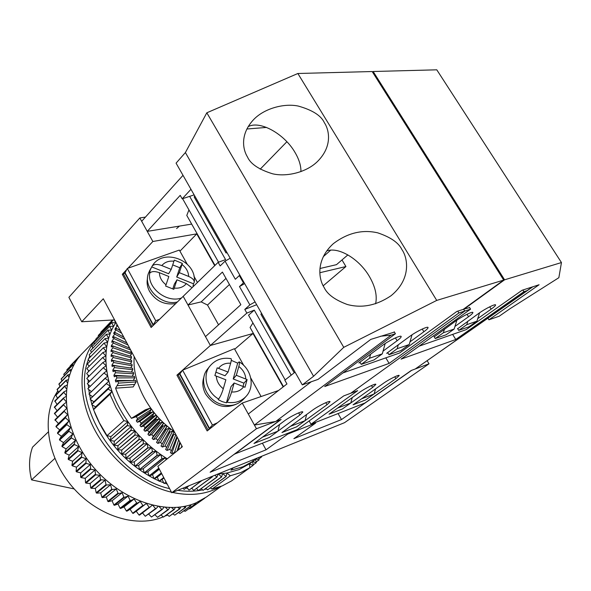 <?xml version="1.0" encoding="UTF-8"?>
<svg xmlns="http://www.w3.org/2000/svg" width="591" height="591" viewBox="0 0 591 591"><rect width="100%" height="100%" fill="white"/><g stroke="black" fill="none" stroke-linecap="round" stroke-linejoin="round"><path stroke-width="0.89" d="M457.752 311.161L458.867 312.979L464.755 311.051L350.766 393.244L464.755 311.051L463.566 309.123L464.755 311.051L470.562 309.152L401.053 359.136L455.772 339.5L523.907 291.688L522.85 290.018M469.453 307.357L470.562 309.152M532.572 286.864L526.98 290.683L523.907 291.688M234.368 454.139L297.074 429.664L343.777 395.874L357.651 390.658L310.992 424.19L364.935 402.996L411.233 370.491L415.251 368.983L526.98 290.683M353.078 404.828L383.337 383.389C389.018 379.289 399.553 374.118 399.184 375.603L395.874 378.646L365.674 399.915L353.078 404.828L361.552 398.829L374.133 393.961L365.674 399.915L353.078 404.828M359.402 392.461C365.164 388.25 376.223 382.865 375.839 384.438L372.618 387.46L342.307 409.024L329.039 414.195L359.402 392.461M415.251 368.983L532.838 286.775M310.992 424.19L309.145 420.932M452.647 334.388L455.772 339.5M466.75 324.688L458.697 330.391L468.922 326.823L476.937 321.172L466.75 324.688L467.858 321.12M457.523 328.463L458.697 330.391M479.574 312.802L476.937 321.172M443.376 332.763L435.264 338.562L446.079 334.787L454.161 329.032L443.376 332.763L444.484 329.076M434.053 336.567L435.264 338.562M456.865 320.211L454.161 329.032M419.063 346.178L466.136 329.652L522.075 290.27L539.095 284.744L488.927 319.797L499.21 316.215L509.952 308.746L558.857 277.696L561.45 262.552L504.581 279.816L464.09 309.1L469.601 307.601M487.952 318.224L488.927 319.797M372.559 72.124L373.165 71.504L504.581 279.816M373.165 71.504L436.786 69.819L561.45 262.552M434.222 336.855L455.646 321.061C462.236 316.244 473.317 310.844 472.903 312.632C472.8 313.348 471.345 314.707 468.545 316.732L454.967 326.417M477.75 318.601L491.151 309.13C494.002 307.098 495.48 305.739 495.598 305.037C495.997 303.368 485.447 308.554 478.983 313.223L457.685 328.729M324.178 287.566C318.704 279.329 315.439 259.863 333.427 243.581C347.611 232.906 362.372 229.323 377.708 232.832C390.577 237.161 398.659 242.768 401.954 249.653C407.79 257.839 411.543 279.004 391.043 295.736C376.548 305.488 361.988 308.413 347.36 304.52C335.038 299.992 327.311 294.34 324.178 287.566M375.595 303.804C377.368 295.744 375.278 286.605 369.331 276.389C359.225 259.021 338.717 246.55 326.712 250.939M247.489 156.999C242.945 149.745 239.88 134.837 253 120.276C263.416 108.663 283.776 102.997 298.278 106.07C312.417 110.066 321.112 115.6 324.356 122.669C329.194 129.976 332.748 146.14 317.589 161.395C306.544 172.409 286.517 177.137 272.547 173.784C258.924 169.565 250.569 163.973 247.489 156.999M300.93 171.649C301.055 165.724 299.061 159.282 294.946 152.33C284.337 133.876 259.877 120.15 248.161 126.666M394.411 332.09L370.786 339.397L318.047 379.392L302.304 384.881L313.57 376.268L343.755 347.338L436.727 300.413L503.695 280.082L463.189 309.389L456.836 311.457L399.538 353.034L342.957 372.906M503.695 280.082L372.182 71.533L297.864 73.498L206.82 112.792L185.389 152.567L176.074 163.146L302.304 384.881M297.864 73.498L436.727 300.413M206.82 112.792L343.755 347.338M185.389 152.567L313.57 376.268M409.991 341.864L423.873 331.743C426.576 329.748 427.965 328.389 428.054 327.65C428.49 325.619 416.3 331.462 409.489 336.575L386.677 353.322L387.903 352.893M360.163 362.497L358.863 362.955L381.793 345.883C388.73 340.593 401.621 334.476 401.178 336.656C401.104 337.409 399.752 338.769 397.115 340.734L383.071 351.106M147.558 278.021C146.546 282.476 147.225 286.945 149.604 291.437C155.958 301.203 164.66 305.252 175.719 303.582M172.712 264.886L179.767 267.745L176.702 277.016L193.479 283.798L192.925 286.849M149.915 270.131L148.489 273.205C142.638 287.573 161.173 306.116 177.359 301.994M181.415 298.041C166.706 303.235 147.262 288.068 149.663 273.264L150.099 270.286L151.71 266.91L168.634 273.751L171.213 269.378L173.939 261.222C168.819 260.675 164.778 262.123 161.808 265.566L171.213 269.378M161.808 265.566C157.25 263.941 154.052 264.096 152.205 266.031L151.71 266.91M193.479 283.798L194.24 282.321C194.328 280.09 192.474 278.139 188.677 276.455C188.44 271.734 186.224 267.76 182.021 264.509L182.375 263.409L174.293 260.121L173.939 261.222M236.09 404.266C223.996 409.267 213.816 405.818 205.557 393.916C202.565 388.169 202.026 382.532 203.939 376.992M237.693 363.133L239.156 361.855C239.71 362.098 239.599 363.642 238.823 366.472L236.326 375.292L233.201 378.957L237.693 363.133L231.28 360.355M245.679 396.82L243.529 399.169C237.375 405.5 229.574 407.088 220.14 403.934C205.786 398.881 198.812 379.917 207.227 369.493L207.803 368.762M230.933 358.641C222.164 357.215 215.072 359.801 209.665 366.39C202.248 375.736 206.665 392.232 218.633 399.043L218.123 399.627L222.164 401.607L226.419 402.826L231.022 386.617L234.147 382.998L243.662 386.706C240.833 390.555 236.821 392.313 231.613 391.973L234.147 382.998M257.706 457.877L253.347 461.039L252.556 459.968M233.172 467.828L230.97 470.148L242.945 466.772L253.347 461.039M230.291 475.792L240.677 472.623L249.89 467.717L231.524 480.934L222.319 485.868L211.97 489.097L230.291 475.792L226.988 473.014L239.037 469.609L249.757 463.64M221.293 486.282L206.488 496.965L196.042 502.815C165.125 516.49 116.87 499.1 88.864 461.423C60.622 423.887 59.462 375.706 82.91 352.79L96.097 339.256M220.354 486.644L214.09 489.754C201.871 494.83 188.012 495.723 172.513 492.429M153.69 325.006L153.113 325.227L124.561 272.599L125.322 272.325M187.148 264.081L179.332 250.074L127.301 268.462L125.078 272.806L153.268 324.762L154.384 324.326M151.983 326.668L123.467 274.061L123.888 273.914M180.351 373.246L179.383 373.652L209.317 428.83L210.485 428.298M211.763 427.286L209.465 428.32L179.908 373.852L182.604 370.18L234.398 348.697L243.714 365.386M178.718 374.561L178.083 374.82L208.143 430.167M209.317 428.83L208.098 430.196M283.163 386.906L253 333.494L234.693 349.237M253 333.494L210.381 345.476L176.938 375.167L207.16 430.942L242.236 403.062L278.553 390.488M178.083 374.82L176.938 375.167M214.703 265.669L196.751 233.873L179.937 251.168M196.751 233.873L152.855 241.49L127.937 268.24M126.784 269.474L122.293 274.298L151.119 327.503L218.138 262.338L220.162 265.92L225.068 261.178L235.344 279.277L239.303 275.569L243.462 282.882L244.046 282.55M123.467 274.061L122.293 274.298M171.449 492.185C140.281 484.93 108.123 458.04 92.514 425.52C76.896 392.963 79.194 358.678 96.134 339.337M89.817 355.856L88.761 358.56M88.362 359.683C70.573 403.394 115.873 476.9 169.58 488.631M177.714 490.323C186.534 491.668 194.831 491.52 202.602 489.88M204.575 489.422L206.525 488.897M195.99 502.83L195.488 503.827L194.602 503.399M200.6 500.629L200.201 501.286L199.728 501.087M204.937 498.036L204.53 498.302M79.231 356.905L79.682 356.358M75.958 361.433L75.759 360.732L76.631 360.414M73.121 366.324L72.723 365.194L73.934 364.795M70.735 371.554L70.085 370.01L71.614 369.471M68.822 377.088L67.862 375.159L69.672 374.421M67.389 382.894L66.074 380.611L68.128 379.621M66.443 388.93L64.744 386.344L66.99 385.051M65.993 395.157L63.887 392.321L63.939 391.818L66.266 390.681M66.037 401.54L63.503 398.511L63.518 397.994L65.963 396.495M66.576 408.034L63.606 404.879L63.584 404.347L66.081 402.449M67.596 414.594L64.205 411.38L64.138 410.841L66.635 408.521M146.25 503.554L143.362 505.623L142.837 505.453L140.237 501.478L136.994 503.347L134.113 499.026L130.663 500.592L130.138 500.341L128.04 496.108L124.398 497.356L123.888 497.068L122.056 492.746L118.259 493.67L116.213 488.956L112.268 489.547L111.78 489.185L110.547 484.76L106.476 485.012L106.011 484.62L105.087 480.188L100.477 479.678L99.872 475.267L95.646 474.832L94.937 470.022L90.667 469.254L90.32 464.489L86.035 463.396L86.042 458.712L81.772 457.294L81.44 456.777L82.134 452.728L77.613 450.468L78.625 446.567L74.473 444.535L74.207 443.996L75.537 440.28L71.474 437.961L71.245 437.414L72.878 433.897L68.933 431.319L68.748 430.765L70.669 427.478L66.872 424.641L66.724 424.094L68.925 421.043L65.187 417.438L67.618 414.69M152.197 505.224L149.722 507.396L149.198 507.263L146.509 503.635M158.1 506.457L156.039 508.659L155.522 508.578L152.855 505.386M163.943 507.248L162.274 509.427L161.757 509.383L159.186 506.635M169.683 507.595L168.376 509.678L167.881 509.678L165.458 507.381M175.298 507.506L174.33 509.435L173.843 509.472L171.641 507.617M180.765 506.975L179.612 508.777L177.677 507.329M186.047 506.014L185.168 507.595L183.55 506.531M191.129 504.633L190.465 505.94L189.201 505.216M200.201 501.286L189.77 508.814L200.578 501.057M189.098 508.541L189.77 508.814M204.589 498.324L194.003 505.8M80.021 355.952L79.63 356.351M79.475 356.329L70.277 366.28M79.179 356.646L70.196 365.866M76.032 360.377L67.042 369.589L67.034 370.875M75.759 360.732L66.776 369.944M72.959 364.81L63.968 374.014L64.22 375.795M72.723 365.194L63.732 374.391M70.285 369.597L61.287 378.787L61.848 381.01M70.085 370.01L61.08 379.193M68.024 374.724L59.019 383.884L59.927 386.507M67.862 375.159L58.849 384.32M66.207 380.153L57.179 389.292L58.479 392.261M66.074 380.611L57.046 389.75M64.84 385.864L55.79 394.973L57.519 398.238M64.744 386.344L55.694 395.453M63.939 391.818L54.867 400.89L57.046 404.414M63.887 392.321L54.808 401.392M63.518 397.994L54.409 407.022L57.076 410.745M63.503 398.511L54.394 407.539M63.584 404.347L54.446 413.331L57.608 417.194M63.606 404.879L54.468 413.863M64.138 410.841L54.963 419.773L58.435 423.533L55.968 426.318L65.187 417.438M64.205 411.38L55.029 420.312M65.291 417.985L56.079 426.857L55.968 426.318M56.079 426.857L59.669 429.879L57.467 432.915L66.724 424.094M66.872 424.641L57.608 433.462L57.467 432.915M57.608 433.462L61.368 436.247L59.44 439.527L68.748 430.765M68.933 431.319L59.625 440.073L59.44 439.527M59.625 440.073L63.532 442.615L61.892 446.109L71.245 437.414M71.474 437.961L62.114 446.656L61.892 446.109M62.114 446.656L66.133 448.931L64.796 452.625L74.207 443.996M74.473 444.535L65.054 453.157L64.796 452.625M65.054 453.157L69.177 455.151L68.15 459.03L77.613 450.468M77.909 450.992L68.445 459.547L68.15 459.03M68.445 459.547L72.634 461.246L71.917 465.272L81.44 456.777M81.772 457.294L72.25 465.782L71.917 465.272M72.25 465.782L76.483 467.171L76.091 471.322L85.673 462.901M86.035 463.396L76.453 471.81L76.091 471.322M76.453 471.81L80.701 472.874L80.635 477.129L90.275 468.781M90.667 469.254L81.026 477.594L80.635 477.129M81.026 477.594L85.259 478.341L85.518 482.662L95.217 474.381M95.646 474.832L85.939 483.106L85.518 482.662M85.939 483.106L90.135 483.512L90.719 487.885L100.477 479.678M100.928 480.099L91.154 488.299L90.719 487.885M91.154 488.299L95.291 488.373L96.185 492.761L106.011 484.62M106.476 485.012L96.651 493.145L96.185 492.761M96.651 493.145L100.692 492.879L101.896 497.26L111.78 489.185M112.268 489.547L102.383 497.615L101.896 497.26M102.383 497.615L106.306 497.016L107.813 501.353L117.757 493.345M118.259 493.67L108.308 501.678L107.813 501.353M108.308 501.678L112.098 500.74L113.886 505.017L123.888 497.068M124.398 497.356L114.395 505.305L113.886 505.017M114.395 505.305L118.023 504.049L120.084 508.23L130.138 500.341M130.663 500.592L120.601 508.474L120.084 508.23M120.601 508.474L124.036 506.908L126.363 510.979L136.469 503.14M136.994 503.347L126.88 511.178L126.363 510.979M126.88 511.178L130.116 509.309L132.679 513.239L142.837 505.453M143.362 505.623L133.204 513.402L132.679 513.239M133.204 513.402L136.218 511.245L138.996 515.005L149.198 507.263M149.722 507.396L139.52 515.13L138.996 515.005M155.522 508.578L145.275 516.275L156.039 508.659M142.461 512.899L145.275 516.275M161.757 509.383L151.473 517.044L162.274 509.427M148.747 514.14L151.473 517.044M167.881 509.678L157.561 517.31L168.376 509.678M154.975 514.857L157.561 517.31M173.843 509.472L163.493 517.073L174.33 509.435M161.099 515.057L163.493 517.073M179.612 508.777L169.24 516.349L180.085 508.696M167.083 514.746L169.24 516.349M185.168 507.595L174.773 515.153L185.611 507.477M172.904 513.934L174.773 515.153M190.465 505.94L180.056 513.483L190.893 505.785M178.534 512.619L180.056 513.483M195.887 503.635L185.463 511.171L195.488 503.827M183.941 510.816L185.064 511.363M163.234 516.852L161.114 517.694C134.733 527.793 96.71 515.352 72.338 486.821C47.871 458.372 41.466 418.982 55.576 394.574L56.492 393.015M146.258 503.554L136.218 511.245M140.237 501.478L130.116 509.309M134.113 499.026L124.036 506.908M128.04 496.108L118.023 504.049M122.056 492.746L112.098 500.74M116.213 488.956L106.306 497.016M110.547 484.76L100.692 492.879M105.087 480.188L95.291 488.373M99.872 475.267L90.135 483.512M94.937 470.022L85.259 478.341M90.32 464.489L80.701 472.874M86.042 458.712L76.483 467.171M82.134 452.728L72.634 461.246M78.625 446.567L69.177 455.151M75.537 440.28L66.133 448.931M72.878 433.897L63.532 442.615M70.669 427.478L61.368 436.247M68.925 421.043L59.669 429.879M67.61 414.683L58.435 423.533M74.185 488.92L31.567 479.877L54.823 458.439M31.567 479.877C28.604 468.057 28.929 457.153 32.527 447.173L48.218 432.006M192.082 488.513L191.233 488.498M187.554 488.306L185.833 488.159M167.179 484.066L164.667 483.187M163.722 482.832L159.518 481.126M158.846 480.838L154.391 478.754M153.97 478.54C126.208 463.736 106.38 441.566 94.471 412.045M93.6 409.622L92.041 404.813M91.864 404.207L90.659 399.671M90.46 398.799L89.581 394.581M89.367 393.384L88.79 389.558M88.598 387.947L88.295 384.63M88.17 382.532L88.081 379.799M88.089 377.124L88.162 375.093M88.391 371.739L88.51 370.52M178.696 439.94L174.463 452.536L171.767 453.57L177.278 437.281L176.768 436.941M175.542 434.03L173.584 434.784L172.927 434.319M136.144 381.919L118.518 383.131L117.86 381.165L135.62 380.375L136.144 381.919L133.182 386.913L115.577 388.184C119.375 398.622 124.664 408.669 131.446 418.339L145.32 409.799L150.092 408.145L151.126 409.548L149.87 411.92L150.454 412.673L152.892 411.831L153.992 413.19L152.759 415.532L153.372 416.263L155.847 415.399L156.999 416.721L155.795 419.026L156.445 419.728L158.949 418.849L160.161 420.112L158.972 422.38L159.644 423.06L162.185 422.159L163.441 423.37L162.274 425.594L162.976 426.237L165.546 425.313L166.847 426.466L165.694 428.652L166.418 429.265L169.019 428.305L170.348 429.391L169.218 431.541L169.957 432.117L172.579 431.127L173.953 432.147L165.657 449.463L167.024 450.431L169.698 449.433L171.486 450.637L170.371 452.676L171.767 453.57M181.814 445.769L181.348 447.535M179.841 442.075L177.115 450.918M176.908 436.586L171.486 450.637M175.867 434.644L169.698 449.433M172.579 431.127L165.022 446.072L166.78 447.372M170.348 429.391L161.033 446.006L162.377 447.04L165.022 446.072M169.019 428.305L160.457 442.482L162.17 443.863M166.847 426.466L156.526 442.319L157.834 443.42L160.457 442.482M165.546 425.313L156.009 438.662L157.671 440.125M163.441 423.37L153.313 436.173L152.153 438.404L153.424 439.571L156.009 438.662M162.185 422.159L151.71 434.629L153.313 436.173M160.161 420.112L149.109 432.021L147.927 434.296L149.146 435.515L151.71 434.629M158.949 418.849L147.558 430.403L149.109 432.021M156.999 416.721L145.068 427.677L143.872 429.989L145.039 431.267L147.558 430.403M155.847 415.399L143.591 425.993L145.068 427.677M153.992 413.19L141.212 423.163L139.986 425.513L141.109 426.842L143.591 425.993M152.892 411.831L139.801 421.42L141.212 423.163M151.126 409.548L137.548 418.502L136.307 420.888L137.363 422.255L139.801 421.42M150.092 408.145L136.226 416.699L137.548 418.502M116.855 377.922L116.301 375.965L134.371 376.304L134.814 377.841L116.855 377.922L115.341 380.464L115.806 381.985L117.86 381.165M115.474 372.736L115.023 370.786L133.337 372.249L133.706 373.778L115.474 372.736L113.915 375.278L114.307 376.792L116.301 375.965M114.381 367.587L114.041 365.659L132.532 368.223L132.812 369.744L114.381 367.587L112.778 370.129L113.088 371.636L115.023 370.786M113.568 362.497L113.339 360.599L131.948 364.248L132.14 365.748L113.568 362.497L111.935 365.039L112.15 366.523L114.041 365.659M113.051 357.489L112.933 355.612L131.586 360.333L131.697 361.803L113.051 357.489L111.374 360.015L111.507 361.478L113.339 360.599M112.822 352.561L112.807 350.736L131.446 356.484L131.475 357.932L112.822 352.561L111.101 355.088L111.152 356.521L112.933 355.612M112.874 347.752L112.97 345.971L131.534 352.731L131.475 354.135L112.874 347.752L111.115 350.256L111.078 351.66L112.807 350.736M130.663 350.027L113.221 343.068L111.411 345.558L111.293 346.924L112.97 345.971M129.665 348.158L113.42 341.339L113.221 343.068M127.944 344.937L113.841 338.525L111.995 341L111.795 342.315L113.42 341.339M126.858 342.898L114.144 336.855L113.841 338.525M124.974 339.374L114.735 334.144L112.851 336.589L112.571 337.86L114.144 336.855M123.77 337.121L115.149 332.534L114.735 334.144M121.68 333.213L115.902 329.926L113.62 333.575L115.149 332.534M120.342 330.701L116.412 328.382L115.902 329.926M117.993 326.313L117.336 325.9L115.363 328.286L114.927 329.46L116.412 328.382M117.52 325.427L117.336 325.9M258.865 458.897L261.591 456.924L261.577 456.311M261.591 456.924L260.697 456.666M256.117 462.036L259.102 459.842L258.526 457.545M258.969 459.983L256.147 459.015M253.125 464.977L256.25 462.694L255.585 459.421M256.11 462.834L252.741 461.482M253.022 465.449L249.498 463.832L249.89 467.717L253.184 465.324L252.608 461.578M225.895 476.545L207.596 489.873L226.117 476.516L222.674 473.59L226.988 473.014L226.117 476.516M221.359 476.996L203.09 490.36L221.588 476.981L218.234 473.886M218.256 473.879L222.674 473.59L221.588 476.981M216.698 477.144L198.458 490.552L216.927 477.144L214.925 475.23M218.227 473.893L216.927 477.144M211.918 476.989L193.722 490.441L212.154 477.003L211.578 476.582M212.546 476.191L212.154 477.003M201.435 480.697L189.135 490.057L202.048 480.453M188.47 485.957L184.237 489.355L189.127 485.691M164.246 483.512L166.012 481.85M163.722 477.498L158.994 481.192L163.84 477.72M161.321 472.94L154.022 478.688L161.439 473.169M158.816 468.175L149.109 475.91L158.942 468.419M166.086 459.739L165.414 457.663L167.253 458.808M161.845 458.705L144.263 472.859L162.089 458.867L160.708 454.516L165.414 457.663L162.089 458.867M157.014 455.314L139.506 469.557L157.25 455.484L156.098 451.125L160.708 454.516L157.25 455.484M152.293 451.664L135.088 466.181L152.522 451.849L151.599 447.498L156.098 451.125L152.522 451.849M147.691 447.786L130.345 462.214L147.913 447.978L147.225 443.649L151.599 447.498L147.913 447.978M143.236 443.678L125.972 458.202L143.45 443.885L143.007 439.593L147.225 443.649L143.45 443.885M138.944 439.372L121.968 454.198L139.151 439.586L138.944 435.345L143.007 439.593L139.151 439.586M134.829 434.865L117.727 449.581L135.029 435.094L135.066 430.92L138.944 435.345L135.029 435.094M130.906 430.196L114.078 445.237L131.099 430.433L131.372 426.347L135.066 430.92L131.099 430.433M127.198 425.365L110.258 440.273L127.375 425.609L127.892 421.627L131.372 426.347L127.375 425.609M110.022 394.227L93.555 409.681L99.451 422.89L107.015 435.648L123.874 420.652L116.109 407.65L110.783 396.155L110.022 394.227L112.031 391.397C115.806 401.865 121.096 411.942 127.892 421.627L123.874 420.652M108.109 388.856L91.701 404.399L108.19 389.122L110.303 386.218L112.031 391.397L108.19 389.122M106.476 383.493L90.142 399.117L108.862 381.055L110.303 386.218L106.55 383.758M105.139 378.159L88.923 394.116L107.702 375.928L108.862 381.055L105.198 378.417M104.105 372.862L87.889 388.634L104.105 372.862L106.831 370.845L107.702 375.928L104.149 373.12M103.366 367.632L87.232 383.722L103.366 367.632L106.247 365.829L106.831 370.845L103.395 367.89M102.923 362.482L86.818 378.388L102.923 362.482L105.944 360.902L106.247 365.829L102.937 362.734M102.775 357.437L86.722 373.394L102.775 357.437L105.937 356.077L105.944 360.902L102.775 357.681M102.93 352.502L86.921 368.511L102.93 352.502L106.203 351.372L105.937 356.077L102.915 352.738M103.373 347.7L87.372 363.99L103.373 347.7L106.757 346.799L106.203 351.372L103.344 347.936M104.105 343.053L88.177 359.151L104.105 343.053L107.584 342.381L106.757 346.799L104.06 343.275M105.117 338.569L89.219 354.703L105.117 338.569L108.685 338.126L107.584 342.381L105.065 338.783M106.41 334.262L90.467 350.633L106.41 334.262L110.044 334.048L108.685 338.126L106.343 334.469M107.968 330.147L92.041 346.533L107.968 330.147L111.662 330.155L110.044 334.048L107.887 330.339M109.793 326.232L93.969 342.44L109.793 326.232L113.524 326.468L111.662 330.155L109.697 326.417M111.862 322.531L95.949 338.931L111.862 322.531L115.629 322.989L113.524 326.468L111.751 322.708M113.295 319.96L98.261 335.459L113.339 319.953M115.954 322.494L115.629 322.989L114.336 319.901M100.81 332.208L112.674 319.997L100.935 332.053L100.965 332.644M103.602 329.313L112.497 320.004M211.97 489.097L210.514 487.878M207.596 489.873L205.978 488.395M203.09 490.36L201.324 488.609M198.458 490.552L196.574 488.521M193.722 490.441L191.743 488.114M188.891 490.028L186.845 487.398M183.993 489.311L183.144 488.114M164.002 483.408L162.104 479.434L159.238 481.31M158.994 481.192L157.287 477.159L154.266 478.821M154.022 478.688L152.515 474.61L149.346 476.05M149.109 475.91L147.802 471.795L144.5 473.014M144.263 472.859L143.17 468.737L139.742 469.719M139.506 469.557L138.634 465.427L135.088 466.181M134.866 465.996L134.216 461.889L130.567 462.406M130.345 462.214L129.924 458.128L126.186 458.402M125.972 458.202L125.78 454.169L121.968 454.198M121.761 453.984L121.798 450.017L117.927 449.803M117.727 449.581L118.001 445.688L114.078 445.237M113.893 445.008L114.388 441.196L110.436 440.509M110.258 440.273L110.99 436.572L107.015 435.648M93.555 409.681L95.565 406.867L91.79 404.658M91.701 404.399L93.91 401.769L90.216 399.376M90.142 399.117L92.528 396.679L88.923 394.116M91.295 391.515L87.933 388.893M90.275 386.322L87.232 383.722M89.559 381.173L86.833 378.632M89.145 376.09L86.722 373.638M89.034 371.096L86.907 368.747M89.219 366.213L87.372 363.99M89.706 361.448L88.133 359.38M90.489 356.816L89.167 354.918M91.553 352.339L90.467 350.633M92.898 348.025L92.041 346.533M94.523 343.888L93.873 342.632M96.414 339.936L95.949 338.931M98.564 336.183L98.261 335.459M136.226 416.699L131.446 418.339M115.577 388.184L118.518 383.131M117.262 324.947L116.501 325.53L116.996 324.444M92.528 396.679L108.862 381.055M93.91 401.769L110.303 386.218M95.565 406.867L112.031 391.397M110.99 436.572L127.892 421.627M114.388 441.196L131.372 426.347M118.001 445.688L135.066 430.92M121.798 450.017L138.944 435.345M125.78 454.169L143.007 439.593M129.924 458.128L147.225 443.649M134.216 461.889L151.599 447.498M138.634 465.427L156.098 451.125M143.17 468.737L160.708 454.516M147.802 471.795L165.414 457.663M152.515 474.61L159.341 469.18M157.287 477.159L161.705 473.672M162.104 479.434L163.973 477.971M133.33 380.478L115.341 380.464M134.814 377.841L133.285 380.345M133.706 373.778L132.148 376.26M132.812 369.744L131.305 372.086M132.14 365.748L130.677 367.971M131.697 361.803L130.264 363.916M131.475 357.932L130.064 359.949M131.475 354.135L130.086 356.063M131.224 351.076L130.323 352.288M134.231 356.705C131.778 381.594 148.895 414.151 174.138 431.408M115.999 328.685L115.363 328.286M114.757 332.792L113.974 332.349M113.797 337.077L112.851 336.589M113.132 341.509L111.995 341M112.755 346.09L111.411 345.558M112.689 350.795L111.115 350.256M113.14 355.671L111.101 355.088M117.144 361.345L111.374 360.015M121.569 366.708L111.935 365.039M126.363 371.695L112.778 370.129M131.461 376.253L113.915 375.278M149.87 411.92L136.307 420.888M150.454 412.673L137.363 422.255M152.759 415.532L139.986 425.513M153.372 416.263L141.109 426.842M155.795 419.026L143.872 429.989M156.445 419.728L145.039 431.267M158.972 422.38L147.927 434.296M159.644 423.06L149.146 435.515M162.274 425.594L152.153 438.404M162.976 426.237L153.424 439.571M165.694 428.652L156.526 442.319M166.418 429.265L157.834 443.42M169.218 431.541L161.033 446.006M169.957 432.117L162.377 447.04M173.584 434.784L167.024 450.431M180.196 442.748L178.29 449.987M427.204 360.791L429.014 363.805L344.553 422.661L171.745 492.739L157.841 466.329L182.338 446.752L103.277 298.758L81.743 321.755L114.565 319.886M337.535 408.115L350.788 402.988L342.307 409.024L329.039 414.195L337.535 408.115M350.788 402.988L352.251 397.588M374.133 393.961L375.536 388.915M290.462 426.325L281.951 432.553L296.564 426.857L305.074 420.674L290.462 426.325M305.074 420.674L306.626 414.498M262.485 437.155L253.982 443.457L269.43 437.436L277.94 431.171L262.485 437.155M277.94 431.171L279.543 424.493M262.426 443.272L266.046 449.817L210.115 472.239L280.592 419.647L256.442 428.734L242.236 403.062M287.396 433.462L287.736 434.067L266.046 449.817M315.247 422.521L315.579 423.112L287.736 434.067M338.067 413.552L341.517 419.558L293.882 438.655L315.579 423.112M429.014 363.805L411.639 370.343L341.517 419.558M81.743 321.755L68.888 297.325L139.831 217.946L145.452 217.096M152.855 241.49L139.831 217.946M253.399 333.376L210.381 345.476L183.188 296.32L187.997 305.015L201.169 301.883L207.515 305.03L218.552 324.814M171.745 492.739L256.442 428.734M179.383 373.652L178.268 375.167M218.633 399.043C220.332 396.746 221.884 393.31 223.295 388.745L225.873 379.777L214.888 375.558L217.156 367.846L228.089 372.064L230.63 363.251C231.458 360.274 231.554 358.737 230.933 358.648M236.326 375.292L247.112 379.57L244.977 387.282L243.662 386.706M233.201 378.957L243.943 383.153L247.112 379.57M243.027 386.462L243.943 383.153M215.892 372.197L225.016 375.758L228.089 372.064M231.613 391.973C230.224 396.531 228.665 399.952 226.937 402.242L226.419 402.826M217.451 422.764L212.42 425.025L209.465 428.32M212.42 425.025L182.604 370.18M250.747 377.981L261.104 396.531M153.113 325.227L152.589 326.069M124.561 272.599L123.645 274.394M149.663 273.264C151.414 271.217 154.65 271.025 159.385 272.687L168.827 276.499L165.613 286.037L173.82 289.339L176.982 279.802L186.364 283.591L191.344 287.167M176.702 277.016L179.332 272.665L188.677 276.455M179.332 272.665L182.021 264.509M179.767 267.745L182.375 263.409M172.779 288.896L174.36 284.108L176.982 279.802M127.301 268.462L155.736 320.75L153.268 324.762M155.736 320.75L159.585 319.273M197.424 282.476L193.922 276.211M256.664 304.712L244.785 309.425L246.861 313.09L254.278 310.135L291.208 375.152M294.222 372.788L260.89 314.213L261.584 313.348M194.727 195.916L194.158 196.943L226.05 252.985L227.018 252.638M226.678 252.039L226.05 252.985M194.144 194.897L182.191 198.812L180.225 195.34L147.255 231.369L141.677 221.293L183.003 175.328M260.188 169.174L286.886 141.737M246.875 129.001L266.571 127.434M182.191 198.812L190.959 189.297M234.442 454.272L281.124 419.447L275.746 421.472L391.139 335.149L380.471 336.249M391.139 335.149L395.409 333.752L394.227 331.78M275.746 421.472L254.403 425.047L248.301 414.025L286.96 383.951L284.818 380.161L295.049 372.145M458.867 312.979L389.122 363.413L324.71 386.521L395.409 333.752M254.403 425.047L311.272 381.756M327 404.746L330.037 401.777C330.435 400.018 318.298 405.854 312.395 410.28L281.951 432.553L296.564 426.857L327 404.746L325.811 402.67M299.873 415.022L302.799 412.097C303.205 410.228 290.38 416.337 284.411 420.881L253.982 443.457L269.43 437.436L299.873 415.022L298.654 412.865M382.311 353.839L374.073 359.904L361.264 364.374L369.515 358.257L382.311 353.839L385.169 343.548M359.956 362.143L361.264 364.374M370.623 354.194L369.515 358.257M246.861 313.09L210.381 345.476L205.483 336.619L240.862 304.675L222.415 272.074L187.997 305.015M191.683 224.092L147.255 231.369M252.933 322.952L250.074 327.48L283.488 386.654M285.165 379.887L248.545 315.195L254.278 310.135M323.211 285.793L345.927 266.541L341.997 259.937M385.827 357.851L389.122 363.413M409.216 344.553L401.023 350.507L388.981 354.711L397.189 348.705L409.216 344.553L412.023 334.809M387.703 352.561L388.981 354.711M398.297 344.789L397.189 348.705M189.652 196.367L225.577 259.604L218.138 262.338M176.606 228.569L179.42 226.102M218.544 262.19L182.597 198.679M244.785 309.425L249.875 304.875L239.481 286.561L243.462 282.882M229.448 284.5L207.515 305.03M225.991 278.391L201.169 301.883M188.95 209.916L186.786 215.427L214.998 265.381M345.927 266.541L319.827 272.724M347.877 254.898L336.486 264.657L319.945 268.506M230.202 258.237L225.068 261.178M323.321 256.627L330.701 250.156M255.068 301.905L249.875 304.875M244.644 283.599L239.481 286.561M239.887 275.236L239.303 275.569M394.773 376.785L395.874 378.646M371.488 385.524L372.618 387.46M467.03 314.279L468.545 316.732M489.703 306.81L491.151 309.13M422.247 329.047L423.873 331.743M395.423 337.897L397.115 340.734M134.659 384.416L117.048 385.664M147.698 408.979L133.825 417.527M255.497 458.771L255.837 459.237M223.295 388.745C218.929 385.369 216.594 381.136 216.299 376.046M238.823 366.472C243.123 369.781 245.45 373.963 245.804 378.994M218.559 368.333C221.455 364.544 225.474 362.852 230.63 363.251M226.937 402.242C234.841 403.527 241.261 401.533 246.196 396.258C255.223 386.47 251.352 368.983 239.333 361.958M159.385 272.687C159.563 277.452 161.779 281.493 166.049 284.796M174.249 288.09C179.428 288.593 183.461 287.086 186.364 283.591M252.586 120.719L253 120.276M151.008 268.159L149.39 271.077M209.665 366.39L207.227 369.493M249.468 463.854L253.487 460.943M161.114 517.694L163.219 516.844M165.487 515.921L167.541 515.086M55.576 394.574L57.719 390.932M194.276 281.914C196.929 260.476 163.064 247.237 152.205 266.031"/></g></svg>
